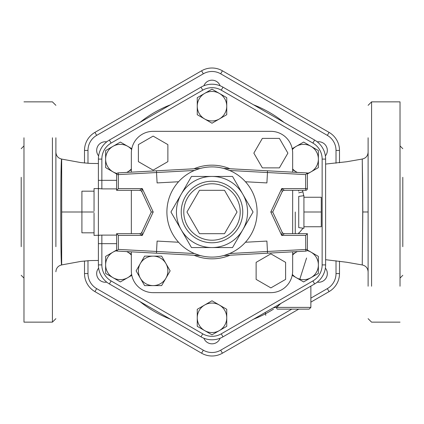 <?xml version="1.0" encoding="UTF-8"?>
<svg xmlns="http://www.w3.org/2000/svg" width="424" height="424" viewBox="0 0 424 424"><rect width="100%" height="100%" fill="white"/><g stroke="black" fill="none" stroke-linecap="round" stroke-linejoin="round"><path stroke-width="0.64" d="M368.111 177.312L368.111 165.53M368.111 137.779L368.111 286.221M368.111 258.47L368.111 246.689M400.023 246.689L400.023 258.47M400.023 286.221L400.023 101.855L371.578 101.855L368.111 105.327M55.889 246.689L55.889 137.779M55.889 165.53L55.889 212M23.977 177.312L23.977 165.53M23.977 137.779L23.977 322.145L52.422 322.145L55.889 318.673M368.111 152.195C367.831 155.905 365.875 158.189 362.25 159.048L362.727 211.979L362.25 264.952L362.801 212L362.255 159.191C362.17 156.143 362.759 182.384 362.727 211.979L368.111 211.974M362.727 212L362.25 264.958C365.875 265.811 367.831 268.095 368.111 271.811M325.611 193.969L325.611 230.073M61.703 212L61.66 159.069C60.473 155.799 60.478 268.291 61.66 264.921L61.703 212L81.912 212L81.912 191.187L94.049 191.187L94.049 210.882M21.2 246.689L21.2 177.312M402.8 177.312L402.8 246.689M339.491 162.816L339.491 150.425A20.834 20.834 0 0 0 329.072 132.378L222.42 70.803A20.834 20.834 0 0 0 201.58 70.803L94.928 132.378A20.834 20.834 0 0 0 84.508 150.425L84.508 163.039M84.508 260.961L84.508 273.575A20.834 20.834 0 0 0 94.928 291.622L201.58 353.197A20.834 20.834 0 0 0 222.42 353.197L298.735 309.133M310.871 302.132L329.072 291.622A20.834 20.834 0 0 0 339.491 273.575L339.491 261.184M116.6 243.662L98.389 243.662L98.389 235.415L98.389 264.905A21.979 21.979 0 0 0 109.376 283.942L201.008 336.841A21.979 21.979 0 0 0 222.992 336.841L314.624 283.942A21.979 21.979 0 0 0 325.611 264.905L325.611 159.095A21.979 21.979 0 0 0 314.624 140.058L222.992 87.159A21.979 21.979 0 0 0 201.008 87.159L109.376 140.058A21.979 21.979 0 0 0 98.389 159.095L98.389 188.585L98.389 180.338L101.855 180.338L101.855 159.095A18.513 18.513 0 0 1 111.115 143.063L202.746 90.164A18.513 18.513 0 0 1 221.254 90.164L312.886 143.063A18.513 18.513 0 0 1 322.145 159.095L322.145 264.905A18.513 18.513 0 0 1 312.886 280.937L221.254 333.836A18.513 18.513 0 0 1 202.746 333.836L111.115 280.937A18.513 18.513 0 0 1 101.855 264.905L101.855 235.108L94.049 235.415L94.049 232.813L81.912 232.813L81.912 212L94.049 212M273.39 307.745L276.596 307.4L273.39 307.745M277.497 309.133A1.733 0.901 -90 0 1 276.596 307.4A1.733 0.901 -90 0 0 277.497 309.133L309.133 309.133L277.497 309.133M276.602 307.4L280.81 303.462L276.612 307.389L310.871 307.4L276.596 307.4M94.049 213.118L94.049 235.415M94.049 191.187L94.049 188.585L94.049 191.187M303.929 212L303.929 195.697L303.929 197.255L321.275 197.255L321.275 226.745L303.929 226.745L303.929 228.303L303.929 212L321.275 212M303.929 228.303L298.729 227.608L298.729 196.392L303.929 195.697M105.624 273.416L105.624 264.905A14.745 14.745 0 0 0 112.996 277.672L105.624 273.416M131.806 275.324L120.368 281.928L112.996 277.672A14.745 14.745 0 0 0 131.636 274.413M105.624 256.393L112.996 252.137A14.745 14.745 0 0 0 105.624 264.905L105.624 256.393M126.781 251.58L127.741 252.137A14.745 14.745 0 0 0 126.675 251.575M116.6 250.648A14.745 14.745 0 0 0 112.996 252.137L116.6 250.054M131.345 255.057A14.745 14.745 0 0 0 127.741 252.137L131.345 254.214M105.624 150.584L112.996 146.328A14.745 14.745 0 0 0 105.624 159.095L105.624 150.584M116.711 174.01L105.624 167.607L105.624 159.095A14.745 14.745 0 0 0 117.04 173.458M120.368 142.072L127.741 146.328A14.745 14.745 0 0 0 112.996 146.328L120.368 142.072M131.636 149.587A14.745 14.745 0 0 0 127.741 146.328L131.806 148.676M126.675 172.425A14.745 14.745 0 0 0 127.741 171.863L126.781 172.42M131.345 169.786L127.741 171.863A14.745 14.745 0 0 0 131.345 168.943M212 89.167L219.372 93.423A14.745 14.745 0 0 0 204.628 93.423L212 89.167M197.255 106.191L197.255 97.679L204.628 93.423A14.745 14.745 0 0 0 204.628 118.959L197.255 114.703L197.255 106.191M226.745 97.679L226.745 106.191A14.745 14.745 0 0 0 219.372 93.423L226.745 97.679M226.745 114.703L219.372 118.959A14.745 14.745 0 0 0 226.745 106.191L226.745 114.703M219.372 118.959L212 123.22L204.628 118.959A14.745 14.745 0 0 0 219.372 118.959M318.376 150.584L318.376 159.095A14.745 14.745 0 0 0 311.004 146.328L318.376 150.584M292.194 148.676L303.632 142.072L311.004 146.328A14.745 14.745 0 0 0 292.364 149.587M318.376 167.607L311.004 171.863A14.745 14.745 0 0 0 318.376 159.095L318.376 167.607M297.219 172.42L296.259 171.863A14.745 14.745 0 0 0 297.325 172.425M307.4 173.352A14.745 14.745 0 0 0 311.004 171.863L307.4 173.946M292.655 168.943A14.745 14.745 0 0 0 296.259 171.863L292.655 169.786M318.376 273.416L311.004 277.672A14.745 14.745 0 0 0 318.376 264.905L318.376 273.416M307.289 249.99L318.376 256.393L318.376 264.905A14.745 14.745 0 0 0 306.96 250.542M303.632 281.928L296.259 277.672A14.745 14.745 0 0 0 311.004 277.672L303.632 281.928M292.364 274.413A14.745 14.745 0 0 0 296.259 277.672L292.194 275.324M297.325 251.575A14.745 14.745 0 0 0 296.259 252.137L297.219 251.58M292.655 254.214L296.259 252.137A14.745 14.745 0 0 0 292.655 255.057M212 334.833L204.628 330.577A14.745 14.745 0 0 0 219.372 330.577L212 334.833M226.745 317.809L226.745 326.321L219.372 330.577A14.745 14.745 0 0 0 219.372 305.041L226.745 309.297L226.745 317.809M197.255 326.321L197.255 317.809A14.745 14.745 0 0 0 204.628 330.577L197.255 326.321M197.255 309.297L204.628 305.041A14.745 14.745 0 0 0 197.255 317.809L197.255 309.297M204.628 305.041L212 300.78L219.372 305.041A14.745 14.745 0 0 0 204.628 305.041M292.655 206.138L292.655 217.814M298.729 212L298.729 196.392M153.128 131.345L270.872 131.345L153.128 131.345A21.783 21.783 0 0 0 131.345 153.128L131.345 172.171L131.345 153.128M131.345 270.872L131.345 251.829L131.345 270.872A21.783 21.783 0 0 0 153.128 292.655L270.872 292.655L153.128 292.655M131.345 233.682L131.345 190.318L131.345 233.682M292.655 153.128L292.655 172.171L292.655 153.128A21.783 21.783 0 0 0 270.872 131.345M292.655 190.318L292.655 233.682L292.655 190.318M292.655 251.829L292.655 270.872L292.655 251.829M116.6 180.338L101.855 180.338L101.855 188.892L99.343 188.585L98.389 188.839L98.389 235.161L99.343 235.415M101.855 264.905L98.389 264.905A21.979 21.979 0 0 0 109.376 283.942L111.115 280.937M202.746 333.836L201.008 336.841A21.979 21.979 0 0 0 222.992 336.841L221.254 333.836M312.886 280.937L314.624 283.942A21.979 21.979 0 0 0 325.611 264.905L322.145 264.905M322.145 159.095L325.611 159.095A21.979 21.979 0 0 0 314.624 140.058L312.886 143.063M221.254 90.164L222.992 87.159A21.979 21.979 0 0 0 201.008 87.159L202.746 90.164M111.115 143.063L109.376 140.058A21.979 21.979 0 0 0 98.389 159.095L101.855 159.095M298.729 192.814L302.932 191.876L302.476 190.318M167.872 161.639L167.872 144.616L153.128 136.104L138.383 144.616L138.383 161.639L153.128 170.151L167.872 161.639M262.361 167.872L279.384 167.872L287.896 153.128L279.384 138.383L262.361 138.383L253.849 153.128L262.361 167.872M256.128 262.361L256.128 279.384L270.872 287.896L285.617 279.384L285.617 262.361L270.872 253.849L256.128 262.361M136.104 270.872L140.36 263.5A14.745 14.745 0 0 0 140.36 278.245L136.104 270.872M153.128 285.617L144.616 285.617L140.36 278.245A14.745 14.745 0 0 0 165.895 278.245L161.639 285.617L153.128 285.617M144.616 256.128L153.128 256.128A14.745 14.745 0 0 0 140.36 263.5L144.616 256.128M161.639 256.128L165.895 263.5A14.745 14.745 0 0 0 153.128 256.128L161.639 256.128M165.895 263.5L170.151 270.872L165.895 278.245A14.745 14.745 0 0 0 165.895 263.5M270.872 292.655A21.783 21.783 0 0 0 292.655 270.872M199.481 233.682L186.963 212L199.481 190.318L224.519 190.318L237.037 212L224.519 233.682L199.481 233.682M284.478 233.682A2.602 2.602 0 0 1 282.119 232.177L281.716 235.415L284.478 233.682L307.4 233.682L305.667 235.415L305.762 251.119A1.733 1.733 0 0 0 307.4 249.386A1.733 1.733 0 0 1 305.762 251.119L267.412 253.208L267.47 251.469L229.57 253.536L224.736 255.264M282.119 232.177L272.712 212L282.119 191.823A2.602 2.602 0 0 1 284.478 190.318L281.716 188.585L282.119 191.823M284.478 190.318L305.667 190.318A1.733 1.733 0 0 0 307.4 188.585L281.716 188.585L270.793 212L272.712 212M305.667 174.614L307.4 172.971L267.412 170.793L267.47 172.531L305.667 174.614L305.667 190.318M139.523 190.318A2.602 2.602 0 0 1 141.881 191.823L142.284 188.585L139.523 190.318L116.6 190.318L139.523 190.318M118.333 249.386L116.6 251.029L156.589 253.208L156.53 251.469L118.333 249.386L118.333 235.415L142.284 235.415L141.881 232.177A2.602 2.602 0 0 1 139.523 233.682L142.284 235.415L153.207 212L142.284 188.585L118.333 188.585L116.6 190.318L116.6 174.614L118.333 174.614L118.238 172.881A1.733 1.733 0 0 0 116.6 174.614A1.733 1.733 0 0 1 118.238 172.881L156.589 170.793L156.53 172.531L194.431 170.464L199.264 168.736M141.881 191.823L151.288 212L141.881 232.177M153.207 212L151.288 212M139.523 233.682L116.6 233.682L116.6 251.029M118.333 235.415L116.6 233.682M200.308 168.445L156.589 170.793M223.692 255.555L267.412 253.208M307.4 233.682L307.4 249.386L267.47 251.469L266.903 241.076L245.454 242.247M156.589 253.208L200.483 255.603M178.546 242.247L157.097 241.076L156.53 251.469L194.431 253.536L199.264 255.264M178.546 181.753L157.097 182.924L156.53 172.531L118.333 174.614L118.333 188.585M307.4 188.585L307.4 172.971M267.412 170.793L223.517 168.397M245.454 181.753L266.903 182.924L267.47 172.531L229.57 170.464L224.736 168.736M257.098 212A45.098 45.098 0 0 0 212 166.902A45.098 45.098 0 0 0 166.902 212A45.098 45.098 0 0 0 212 257.098A45.098 45.098 0 0 0 257.098 212M191.473 176.442L181.207 194.219A35.558 35.558 0 0 0 212 247.558A35.558 35.558 0 0 0 242.793 194.219A35.558 35.558 0 0 0 181.207 194.219L191.473 176.442L232.527 176.442L253.059 212L232.527 247.558L191.473 247.558L170.941 212L181.207 194.219L170.941 212L191.473 247.558M98.622 268.101A8.671 8.671 0 0 0 106.726 282.14M106.726 141.86A8.671 8.671 0 0 0 98.622 155.899M220.104 85.759A8.671 8.671 0 0 0 203.896 85.759M325.378 155.899A8.671 8.671 0 0 0 317.274 141.86M317.274 282.14A8.671 8.671 0 0 0 325.378 268.101M203.896 338.241A8.671 8.671 0 0 0 220.104 338.241M201.58 70.803L94.928 132.378L201.58 70.803L203.319 73.808A17.368 17.368 0 0 1 220.681 73.808L327.339 135.383A17.368 17.368 0 0 1 336.02 150.425L336.02 163.208M371.578 246.689L371.578 258.47M371.578 286.221L371.578 101.855M52.422 177.312L52.422 165.53M52.422 137.779L52.422 322.145M84.508 150.425L87.98 150.425A17.368 17.368 0 0 1 96.661 135.383L94.928 132.378M84.508 273.575L87.98 273.575L87.98 260.675M87.98 163.325L87.98 150.425M94.928 291.622L96.661 288.617A17.368 17.368 0 0 1 87.98 273.575M201.58 353.197L203.319 350.192L96.661 288.617M222.42 353.197L220.681 350.192A17.368 17.368 0 0 1 203.319 350.192M329.072 291.622L327.339 288.617L310.871 298.125M291.797 309.133L220.681 350.192M339.491 273.575L336.02 273.575A17.368 17.368 0 0 1 327.339 288.617M339.491 150.425L336.02 150.425M336.02 260.792L336.02 273.575M329.072 132.378L327.339 135.383M222.42 70.803L220.681 73.808M96.661 135.383L203.319 73.808M284.027 122.398A114.962 114.962 0 0 0 253.584 104.818M170.416 104.818A114.962 114.962 0 0 0 139.973 122.398M139.973 301.602A114.962 114.962 0 0 0 170.416 319.182M253.584 319.182A114.962 114.962 0 0 0 273.496 309.133M276.066 307.458A114.962 114.962 0 0 0 278.086 306.07M295.258 212L295.258 233.682L295.258 212M101.855 188.892L116.6 188.892M116.6 235.108L101.855 235.108M303.706 195.724L302.932 191.876M298.676 233.412L303.107 228.197M229.962 168.747A46.831 46.831 0 0 0 194.038 168.747M194.038 255.253A46.831 46.831 0 0 0 229.962 255.253M270.793 212L281.716 235.415L305.667 235.415M183.778 212A28.223 28.223 0 0 1 226.109 187.562A28.223 28.223 0 0 1 226.109 236.438A28.223 28.223 0 0 1 183.778 212M181.228 212A30.772 30.772 0 0 0 227.386 238.648A30.772 30.772 0 0 0 227.386 185.352A30.772 30.772 0 0 0 181.228 212M400.023 322.145L371.578 322.145L368.111 318.673M23.977 101.855L52.422 101.855L55.889 105.327M362.25 264.952L346.684 262.249L325.611 259.7M362.25 159.048L346.684 161.751L325.611 164.067M98.389 163.547L90.185 163.426L80.958 162.604L61.66 159.079C58.088 158.184 56.164 155.905 55.889 152.232M98.389 260.453L90.185 260.575L81 261.391L61.66 264.921C58.088 265.806 56.164 268.09 55.889 271.763M21.2 275.309L23.977 278.086M21.2 148.692L23.977 145.914M402.8 148.692L400.023 145.914M402.8 275.309L400.023 278.086M310.871 286.105L310.871 307.4L309.133 309.133M299.667 279.639L306.568 258.004M265.265 312.435L265.763 315.334M298.618 233.682L298.729 232.813M298.618 190.318L298.729 191.187M99.343 188.585L94.049 188.585"/></g></svg>
